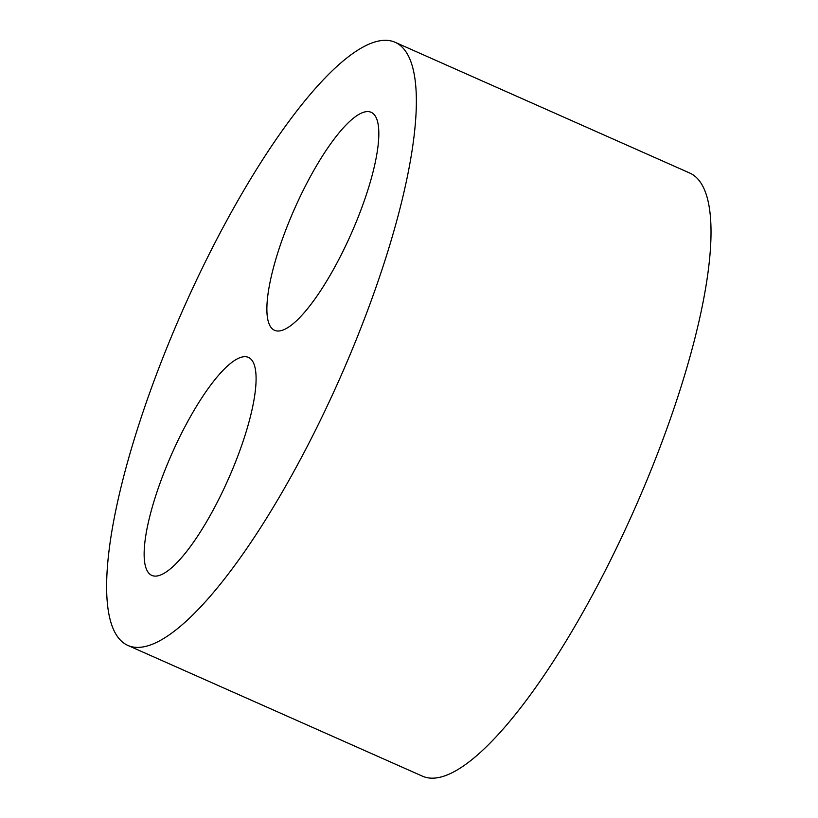 <?xml version="1.0" encoding="UTF-8"?>
<svg xmlns="http://www.w3.org/2000/svg" width="818" height="818" viewBox="0 0 818 818"><rect width="100%" height="100%" fill="white"/><g stroke="black" fill="none" stroke-linecap="round" stroke-linejoin="round"><path stroke-width="1.23" d="M180.798 434.787A119.223 30.961 113.9 0 1 248.478 357.425A119.223 30.961 113.9 0 1 228.406 478.959A119.223 30.961 113.9 0 1 151.749 575.371A119.223 30.961 113.9 0 1 180.798 434.787M395.288 42.362L689.942 173.13A329.848 85.655 113.9 0 1 634.42 509.369A329.848 85.655 113.9 0 1 422.333 776.118L127.669 645.341A329.848 85.655 113.9 0 1 208.058 256.402A329.848 85.655 113.9 0 1 395.288 42.362A329.848 85.655 113.9 0 1 339.767 378.591A329.848 85.655 113.9 0 1 127.669 645.341M303.539 189.694A119.223 30.961 113.9 0 1 371.208 112.332A119.223 30.961 113.9 0 1 351.147 233.866A119.223 30.961 113.9 0 1 274.48 330.278A119.223 30.961 113.9 0 1 303.539 189.694"/></g></svg>
